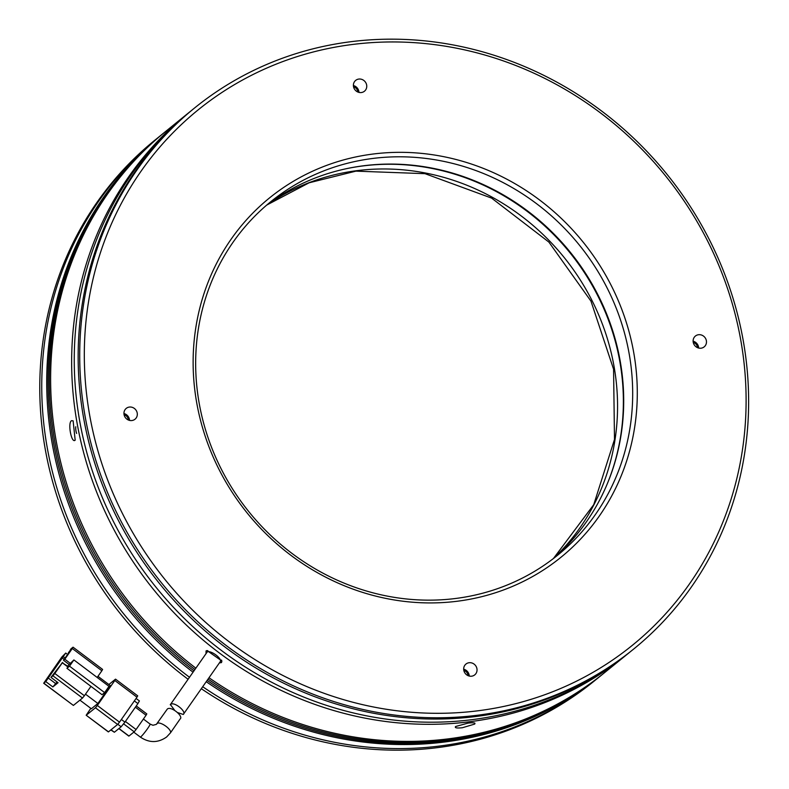 <?xml version="1.0" encoding="UTF-8"?>
<svg xmlns="http://www.w3.org/2000/svg" width="789" height="789" viewBox="0 0 789 789"><rect width="100%" height="100%" fill="white"/><g stroke="black" fill="none" stroke-linecap="round" stroke-linejoin="round"><path stroke-width="1.18" d="M701.066 348.196A6.973 6.499 51 0 0 705.8 338.905A6.973 6.499 51 0 0 695.405 336.045A6.973 6.499 51 0 0 701.066 348.196M698.669 348.057A6.973 6.499 51 0 0 693.107 341.193M131.901 420.537A6.973 6.499 51 0 0 136.645 411.247A6.973 6.499 51 0 0 126.24 408.386A6.973 6.499 51 0 0 131.901 420.537M129.514 420.399A6.973 6.499 51 0 0 123.942 413.535M361.342 92.54A6.973 6.499 51 0 0 366.086 83.249A6.973 6.499 51 0 0 355.681 80.389A6.973 6.499 51 0 0 361.342 92.54M358.956 92.402A6.973 6.499 51 0 0 353.383 85.537M471.625 676.193A6.973 6.499 51 0 0 476.369 666.912A6.973 6.499 51 0 0 465.964 664.052A6.973 6.499 51 0 0 471.625 676.193M469.238 676.055A6.973 6.499 51 0 0 463.666 669.19M478.154 710.761A344.694 321.508 -129 0 1 90.35 418.92A344.694 321.508 -129 0 1 352.269 44.5A344.694 321.508 -129 0 1 740.072 336.341A344.694 321.508 -129 0 1 478.154 710.761M350.543 41.748A348.403 324.969 51 0 0 194.686 107.896A348.403 324.969 51 0 0 113.517 506.065A348.403 324.969 51 0 0 477.799 715.199A348.403 324.969 51 0 0 633.656 649.061A348.403 324.969 51 0 0 714.814 250.882A348.403 324.969 51 0 0 350.543 41.748M457.452 601.218A231.345 215.782 51 0 0 633.242 349.921A231.345 215.782 51 0 0 372.96 154.042A231.345 215.782 51 0 0 197.181 405.339A231.345 215.782 51 0 0 457.452 601.218M455.736 598.466A227.626 212.32 51 0 0 557.567 555.259A227.626 212.32 51 0 0 610.597 295.116A227.626 212.32 51 0 0 372.605 158.481A227.626 212.32 51 0 0 270.775 201.698A227.626 212.32 51 0 0 217.744 461.831A227.626 212.32 51 0 0 455.736 598.466M194.686 107.896L193.127 109.158A348.403 324.969 51 0 0 111.959 507.327A348.403 324.969 51 0 0 476.231 716.461A348.403 324.969 51 0 0 632.088 650.323L633.656 649.061M553.02 558.829A227.626 212.32 51 0 0 600.301 299.613A227.626 212.32 51 0 0 363.63 165.759A227.626 212.32 51 0 0 266.337 205.406M697.535 347.683A5.809 5.415 51 0 0 693.245 342.377M128.38 420.024A5.809 5.415 51 0 0 124.08 414.718M357.821 92.027A5.809 5.415 51 0 0 353.521 86.721M468.104 675.68A5.809 5.415 51 0 0 463.804 670.374M630.135 651.901A348.403 324.969 -129 0 1 628.192 653.489A348.403 324.969 -129 0 1 472.335 719.627A348.403 324.969 -129 0 1 108.063 510.493A348.403 324.969 -129 0 1 189.222 112.324A348.403 324.969 -129 0 1 191.185 110.756M189.222 112.324L186.618 114.435A348.403 324.969 51 0 0 105.46 512.603A348.403 324.969 51 0 0 469.731 721.738A348.403 324.969 51 0 0 625.588 655.6A348.403 324.969 -129 0 1 469.731 721.738A348.403 324.969 -129 0 1 105.46 512.603A348.403 324.969 -129 0 1 186.618 114.435L165.582 131.507A348.403 324.969 51 0 0 195.859 668.175M170.256 733.08A8.127 2.831 -145 0 0 170.444 732.873L166.597 737.005C158.007 743.041 149.249 743.06 140.324 737.064A8.127 0.759 -53 0 0 140.846 736.818A8.127 0.759 -53 0 0 147.484 728.73A8.127 0.759 -53 0 0 150.097 724.075L152.958 725.269L156.36 724.381L167.238 709.163C170.503 705.455 183.896 716.264 180.119 718.966L170.444 732.873A8.127 2.831 -145 0 0 165.739 726.127A8.127 2.831 -145 0 0 157.317 723.345A8.127 2.831 -145 0 0 157.119 723.552A8.127 2.831 -145 0 0 157.031 723.72M45.772 681.597L52.863 686.933L58.07 682.712L50.979 677.376L52.932 675.798L82.5 698.048L73.387 705.425L43.829 683.175L45.772 681.597L65.743 653.055L61.897 656.951L43.681 683.254L73.269 705.336M90.942 686.361L84.393 695.73L54.826 673.481L62.321 662.78L67.864 666.952L66.927 668.293L102.037 694.705L104.631 692.604L109 686.351L73.89 659.929L70.359 663.381L64.816 659.209L72.302 648.509L101.87 670.758L102.609 669.427L73.042 647.177L72.302 648.509M82.5 698.048L84.393 695.73M101.87 670.758L97.175 677.455M97.974 676.321L110.352 685.641L97.875 703.482L85.488 694.162M97.875 703.482L91.366 708.759L79.916 700.139M73.042 647.177L70.951 648.834L68.821 652.681M67.588 654.436L65.743 653.055M61.946 657.671L64.156 659.338M97.333 705.465L114.799 680.493L136.97 697.18L119.504 722.152L97.333 705.465L95.43 707.782L117.6 724.47L108.497 731.847L86.179 715.238L90.814 708.344M108.872 684.527L115.401 679.23L114.799 680.493M86.326 715.159L95.43 707.782M62.321 662.78L50.979 677.376M54.826 673.481L52.932 675.798M66.927 668.293L69.521 666.182L104.631 692.604M64.816 659.209L63.515 660.265L69.748 651.349L68.446 652.404M70.359 663.381L69.057 664.437L63.515 660.265M65.093 658.006L63.248 656.616M52.863 686.933L57.084 681.972M48.267 678.027L55.358 683.363M69.057 664.437L67.489 666.675M69.521 666.182L73.89 659.929M117.6 724.47L119.504 722.152M136.97 697.18L137.72 695.849L115.549 679.161M62.43 662.859L67.775 666.271M62.706 662.454L61.66 663.312M134.357 700.918L137.907 703.591L139.397 700.938L136.083 698.443M110.825 729.963L114.366 732.251L111.062 729.776M117.808 724.272L121.131 726.768L114.366 732.251M121.131 726.768L124.928 722.142L121.378 719.479M137.907 703.591L124.928 722.142M123.646 723.888L134.179 731.817L128.982 736.038L118.971 728.513M135.383 707.2L146.064 715.238L136.083 729.509L125.402 721.471M146.064 715.238L146.813 713.907L136.25 705.958M134.179 731.817L136.083 729.509M174.547 710.159L170.434 704.587C173.679 700.879 187.052 711.737 183.275 714.459L177.752 712.625M220.17 661.715A8.127 2.831 -145 0 0 220.368 661.507L183.275 714.459M220.368 661.507A8.127 2.831 -145 0 0 215.653 654.762A8.127 2.831 -145 0 0 207.241 651.98A8.127 2.831 -145 0 0 207.043 652.187A8.127 2.831 -145 0 0 206.915 652.444M601.297 675.305A348.403 324.969 -129 0 1 600.646 675.828L595.675 679.862A348.403 324.969 -129 0 1 439.808 746.009A348.403 324.969 51 0 0 595.675 679.862L593.722 681.449A348.403 324.969 -129 0 1 437.865 747.587A348.403 324.969 -129 0 1 201.333 688.708M188.098 679.27A348.403 324.969 -129 0 1 45.87 452.6A348.403 324.969 -129 0 1 154.752 140.284L156.705 138.706A348.403 324.969 51 0 0 189.498 677.278A348.403 324.969 -129 0 1 156.705 138.706L161.676 134.672A348.403 324.969 -129 0 1 162.327 134.14M439.808 746.009A348.403 324.969 -129 0 1 202.714 686.736A348.403 324.969 51 0 0 439.808 746.009M206.028 653.637L206.047 650.925L207.053 650.56L221.887 660.985L221.512 662.563L219.362 662.947M221.531 660.058L220.555 660.995M207.458 651.842L207.852 650.698L206.047 650.925M455.657 726.501L468.035 723.109C473.647 722.477 475.846 722.793 474.643 724.085L462.315 727.754C456.693 728.296 454.474 727.882 455.657 726.501L455.352 726.807M474.86 723.148L474.643 724.085M71.483 420.695L73.121 420.833L75.172 440.163C71.464 443.842 67.529 423.032 71.483 420.695M600.646 675.828A348.403 324.969 -129 0 1 444.789 741.976A348.403 324.969 -129 0 1 206.235 681.706M193.058 672.179A348.403 324.969 -129 0 1 161.676 134.672M603.901 673.195A348.403 324.969 -129 0 1 603.25 673.717A348.403 324.969 -129 0 1 447.383 739.865A348.403 324.969 -129 0 1 208.079 679.073M194.922 669.506A348.403 324.969 -129 0 1 164.28 132.562A348.403 324.969 -129 0 1 164.931 132.029M164.28 132.562L162.978 133.617A348.403 324.969 51 0 0 193.995 670.847M207.162 680.394A348.403 324.969 51 0 0 446.091 740.92A348.403 324.969 51 0 0 601.948 674.773L603.25 673.717M208.996 677.751A348.403 324.969 51 0 0 448.685 738.81A348.403 324.969 51 0 0 604.552 672.662L628.192 653.489M76.622 433.427A5.572 1.736 82.8 0 1 75.764 426.76M553.641 558.296A228.09 212.754 51 0 0 591.898 300.323A228.09 212.754 51 0 0 356.944 170.661A228.09 212.754 51 0 0 266.988 204.903M346.46 168.678A228.09 212.754 -129 0 1 362.762 165.946A228.09 212.754 -129 0 1 575.013 259.236A228.09 212.754 -129 0 1 605.488 488.006M150.097 724.075L143.401 719.035M108.349 731.926L86.179 715.238M128.824 736.117L118.863 728.612M140.324 737.064L133.775 732.143M170.246 704.784L207.043 652.187M553.523 558.405L593.742 504.664L614.493 439.453L613.576 369.242L590.961 301.132L548.878 242.075L491.606 198.108L425.015 173.669L355.898 171.144L309.081 182.801L266.86 205.002"/></g></svg>
